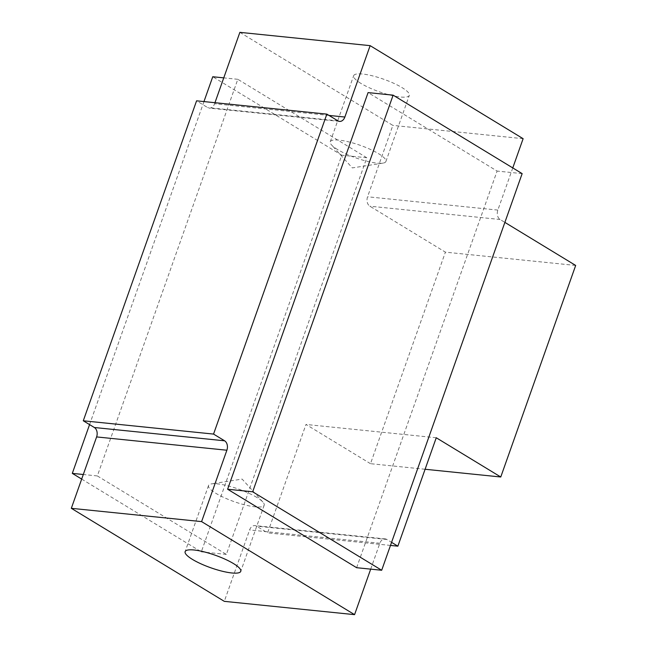 <?xml version="1.0" encoding="UTF-8"?>
<svg xmlns="http://www.w3.org/2000/svg" width="647" height="647" viewBox="0 0 647 647"><rect width="100%" height="100%" fill="white"/><g stroke="black" fill="none" stroke-linecap="round" stroke-linejoin="round"><path stroke-width="0.49" stroke-dasharray="3.23 2.43" d="M256.899 497.47A29.511 6.656 -160.5 0 0 211.545 483.867A29.511 6.656 -160.5 0 0 208.536 485.525A29.511 6.656 -160.5 0 0 215.815 493.281A29.511 6.656 -160.5 0 0 245.456 505.064A29.511 6.656 -160.5 0 0 264.178 505.226A29.511 6.656 -160.5 0 0 262.892 502.048A29.511 6.656 -160.5 0 0 256.899 497.47M337.548 149.53A29.511 6.656 19.5 0 1 331.563 144.952A29.511 6.656 19.5 0 1 330.269 141.774A29.511 6.656 19.5 0 1 348.992 141.936A29.511 6.656 19.5 0 1 378.632 153.719A29.511 6.656 19.5 0 1 385.911 161.475A29.511 6.656 19.5 0 1 382.903 163.133A29.511 6.656 19.5 0 1 337.548 149.53M360.953 83.423A29.511 6.656 19.5 0 1 353.674 75.667A29.511 6.656 19.5 0 1 372.405 75.828A29.511 6.656 19.5 0 1 402.038 87.612A29.511 6.656 19.5 0 1 409.316 95.368A29.511 6.656 19.5 0 1 390.594 95.206A29.511 6.656 19.5 0 1 360.953 83.423M370.691 569.134L379.854 543.254A7.198 5.144 -84.2 0 1 385.191 538.894A7.198 5.144 -84.2 0 1 386.801 539.444L391.572 542.348M512.772 167.921L497.842 210.081A7.198 5.144 95.8 0 0 500.107 219.495L504.878 222.39M356.634 567.702L497.098 171.067L368.078 92.602M239.875 32.35L392.85 125.389L367.569 196.777A7.198 5.144 95.8 0 0 369.841 206.191L445.403 252.152L575.676 265.448M425.095 469.261L370.496 463.689L445.403 252.152M370.496 463.689L305.982 424.456L267.591 532.869L256.535 526.148A7.198 5.144 -84.2 0 0 254.926 525.599A7.198 5.144 -84.2 0 0 249.588 529.958L224.307 601.346M214.958 102.703L214.594 103.746A7.198 5.144 -84.2 0 1 209.256 108.106A7.198 5.144 -84.2 0 1 207.647 107.556L196.583 100.827M97.349 475.933L226.369 554.398L366.825 157.763L237.813 79.298L97.349 475.933L83.301 474.502M436.256 437.76L305.982 424.456M390.489 545.421L267.591 532.869M523.124 138.684L392.85 125.389M81.676 479.079L201.322 551.842L341.778 155.207L212.758 76.742M203.959 101.579L89.569 424.61M226.369 554.398L201.322 551.842M237.813 79.298L223.757 77.866M366.825 157.763L341.778 155.207M522.145 173.622L497.098 171.067M379.854 543.254L249.588 529.958M386.801 539.444L256.535 526.148M497.842 210.081L367.569 196.777M500.107 219.495L369.841 206.191M328.983 115.425L214.594 103.746M337.912 120.852L207.647 107.556M208.536 485.525L185.131 551.632M262.892 502.048L242.124 479.087L211.545 483.867M382.903 163.133L352.324 167.913L331.563 144.952M330.269 141.774L353.674 75.667M385.191 538.894L254.926 525.599M339.521 121.401L209.256 108.106M385.911 161.475L409.316 95.368M264.178 505.226L240.773 571.333"/><path stroke-width="0.97" d="M233.494 563.577A29.511 6.656 -160.5 0 0 203.854 551.794A29.511 6.656 -160.5 0 0 185.131 551.632A29.511 6.656 -160.5 0 0 192.41 559.388A29.511 6.656 -160.5 0 0 222.042 571.172A29.511 6.656 -160.5 0 0 240.773 571.333A29.511 6.656 -160.5 0 0 233.494 563.577M391.572 542.348L397.865 546.173L390.489 545.421M504.878 222.39L575.676 265.448L500.762 476.993L436.256 437.76L397.865 546.173M370.691 569.134L354.572 614.65L201.597 521.611L226.879 450.223A7.198 5.144 95.8 0 0 224.614 440.809L213.55 434.08L326.856 114.131L337.912 120.852A7.198 5.144 -84.2 0 0 339.521 121.401A7.198 5.144 -84.2 0 0 344.859 117.042L370.141 45.654L523.124 138.684L512.772 167.921M227.623 489.237L356.634 567.702L381.69 570.258L522.145 173.622L393.125 95.158L368.078 92.602L227.623 489.237L252.67 491.793L381.69 570.258M201.597 521.611L71.324 508.316L224.307 601.346L354.572 614.65M71.324 508.316L96.613 436.919A7.198 5.144 95.8 0 0 94.341 427.505L83.285 420.785L196.583 100.827L326.856 114.131M370.141 45.654L239.875 32.35L214.958 102.703M213.55 434.08L83.285 420.785M89.569 424.61L72.302 473.378L81.676 479.079M223.757 77.866L212.758 76.742L203.959 101.579M83.301 474.502L72.302 473.378M393.125 95.158L252.67 491.793M500.762 476.993L425.095 469.261M226.879 450.223L96.613 436.919M224.614 440.809L94.341 427.505M344.859 117.042L328.983 115.425"/></g></svg>
